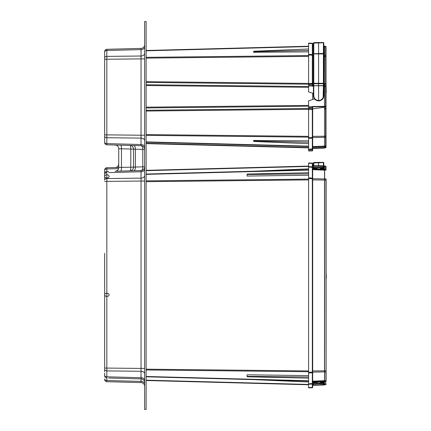 <?xml version="1.0" encoding="UTF-8"?>
<svg xmlns="http://www.w3.org/2000/svg" width="431" height="431" viewBox="0 0 431 431"><rect width="100%" height="100%" fill="white"/><g stroke="black" fill="none" stroke-linecap="round" stroke-linejoin="round"><path stroke-width="0.65" d="M144.638 21.55L146.12 21.55L146.12 409.45L144.638 409.45L144.638 21.55M115.125 145.026A3.701 3.701 0 0 1 118.73 148.727L118.73 167.53A3.701 3.701 0 0 1 115.125 171.231L141.034 170.552L141.034 171.743L108.628 172.594M106.829 171.446A2.22 2.22 0 0 0 104.668 173.666A2.22 2.22 0 0 1 106.829 171.446L108.628 171.403L106.829 171.446L106.829 178.542L141.034 178.159L141.034 181.036L106.829 181.386L106.829 178.542A2.22 1.568 180 0 0 104.668 180.115L104.668 169.965A2.22 2.22 0 0 1 106.829 167.745L118.73 167.433L106.829 167.745L106.829 172.928M141.034 145.705L106.829 144.811L118.751 145.123L106.829 144.811L106.829 143.62L141.034 144.514L141.034 145.705A3.701 3.701 0 0 1 144.638 149.406L142.79 149.406A3.701 1.848 91.5 0 0 141.034 145.705M141.034 382.593L106.829 381.699L106.829 380.503L141.034 381.403L141.034 382.593A3.701 3.701 0 0 1 144.638 386.295M104.668 371.737L104.668 253.293M104.668 373.047L104.668 375.25L104.668 373.047M104.668 369.065L104.668 369.329A2.22 1.568 0 0 0 106.829 370.902L106.829 376.818A2.22 1.568 0 0 1 104.668 375.25L104.668 375.778A2.22 2.22 0 0 0 106.829 377.998L106.829 376.818L108.628 376.85L141.034 377.701L141.034 378.892L108.628 378.041M106.829 381.699A2.22 2.22 0 0 1 104.668 379.479L104.668 378.935A2.22 1.568 0 0 0 106.829 380.503L106.829 376.516M104.668 368.058L141.034 368.408L141.034 371.285L106.829 370.902L106.829 181.386L104.668 181.386L106.145 181.386M104.668 375.778A2.22 2.22 180 0 0 106.829 377.998M104.668 368.074L104.668 368.974M141.034 48.407A3.701 3.701 0 0 0 144.638 44.705A3.701 3.701 0 0 1 141.034 48.407L106.829 49.301L141.034 48.407L106.829 49.301L141.034 48.407L141.034 49.597L106.829 50.497L106.829 143.62A2.22 1.568 0 0 1 104.668 142.047L104.668 142.591A2.22 2.22 0 0 0 106.829 144.811L106.823 144.396M104.668 142.047L104.668 51.521A2.22 2.22 0 0 1 106.829 49.301L106.829 50.497A2.22 1.568 180 0 0 104.668 52.065L104.668 51.521A2.22 2.22 0 0 1 106.829 49.301L106.829 50.497M144.638 46.984A3.701 2.618 180 0 1 141.034 49.597L141.034 58.891L104.668 59.262L104.668 57.953A2.22 1.568 180 0 1 106.829 56.386L141.034 56.014A3.701 2.618 180 0 0 144.638 53.396M104.668 134.849L141.034 135.221L141.034 138.103L106.829 137.731A2.22 1.568 0 0 1 104.668 136.158M104.668 176.398A2.22 1.568 0 0 0 107.998 177.755A2.22 1.568 0 0 0 107.998 175.04A2.22 1.568 0 0 0 104.668 176.398L104.668 177.707M118.73 148.727L133.535 149.115L133.535 167.142L135.388 167.045L135.388 149.212A3.701 1.848 91.5 0 0 133.632 145.511M115.125 167.53A3.701 3.701 0 0 0 118.73 163.828M118.73 167.53L121.472 167.384L121.472 148.873A3.701 0.959 91.5 0 0 120.615 145.172M120.615 171.085A3.701 0.959 88.5 0 0 121.472 167.384L133.535 167.142A3.701 3.701 0 0 1 129.93 170.843A3.701 0.959 88.5 0 0 130.792 167.142L130.792 149.115A3.701 0.959 91.5 0 0 129.93 145.414A3.701 3.701 0 0 1 133.535 149.115L142.79 149.406L142.79 166.851L135.388 167.045A3.701 1.848 88.5 0 1 133.632 170.746M141.034 170.552A3.701 1.848 88.5 0 0 142.79 166.851L144.638 166.851A3.701 3.701 0 0 1 141.034 170.552M144.638 384.016A3.701 2.618 0 0 0 141.034 381.403L141.034 378.892A3.701 3.701 0 0 1 144.638 382.593M318.601 382.938L323.072 383.094A0.738 0.738 0 0 1 323.783 383.832L318.59 383.676L318.601 382.938L314.156 382.976L323.072 383.084A0.738 0.733 0 0 1 323.783 383.816L323.783 383.854M316.898 167.896L320.303 167.848L316.898 167.896L316.898 168.839L312.68 168.543L312.68 167.373L312.68 383.471L312.68 382.302L324.317 381.489L324.527 381.112L324.381 385.002L324.381 381.478M323.072 169.27L323.072 167.761L318.601 167.907L323.072 167.756A0.738 0.738 0 0 0 323.783 167.012L323.783 166.231L318.595 166.059L318.601 165.687L313.79 165.73A0.372 0.372 0 0 0 313.423 166.102L313.423 162.896A0.372 0.372 0 0 1 313.779 162.525L318.601 162.358L313.779 162.525L313.779 165.73M318.595 166.059L313.423 166.102L313.423 167.131L323.783 167.012L323.783 166.226A0.372 0.372 0 0 0 323.428 165.86L318.601 165.687L323.428 165.86M313.79 165.73L318.601 165.687L318.601 162.358L323.417 162.401A0.372 0.372 0 0 1 323.783 162.767L323.783 169.318M314.156 382.022L314.156 382.238A0.738 0.738 0 0 0 313.423 382.976L313.423 383.719L313.423 382.976A0.738 0.738 0 0 1 314.156 382.238L316.898 382.211M320.303 382.96L323.072 383.057A0.738 0.7 -0 0 1 323.783 383.757L323.783 383.816M323.783 384.619L323.783 384.614A0.372 0.372 0 0 1 323.428 384.991L318.601 385.158L318.595 384.786L323.783 384.603M313.79 385.115L318.601 385.158L313.79 385.115A0.372 0.372 0 0 1 313.423 384.748L318.595 384.786M318.601 167.907L318.59 167.169L318.601 167.907L314.156 167.869L318.601 167.907M313.423 167.131L313.423 168.596L313.423 167.131A0.738 0.738 0 0 0 314.156 167.869L314.156 168.828M316.898 168.596L314.156 168.575A0.738 0.7 -0 0 1 313.423 167.869A0.738 0.738 0 0 0 314.156 168.613L316.898 168.634M320.303 168.591L323.072 168.494A0.738 0.738 0 0 0 323.783 167.756A0.738 0.7 -0 0 1 323.072 168.456L320.303 168.553M320.303 168.807L323.072 168.71A0.738 0.523 0 0 0 323.783 168.187L323.783 164.906M320.303 382.038L323.072 382.135A0.738 0.523 0 0 1 323.783 382.658L323.783 382.981A0.738 0.684 0 0 0 323.072 382.297L323.072 381.58M323.783 381.527L323.783 382.658M320.303 382.259L323.072 382.297M323.072 382.356A0.738 0.738 0 0 1 323.783 383.094A0.738 0.738 0 0 0 323.072 382.356L323.072 382.394A0.738 0.7 -0 0 1 323.783 383.094M318.59 383.676L313.423 383.719A0.738 0.738 0 0 1 314.156 382.976L316.898 382.917M318.601 385.158L323.428 384.991M313.423 384.748L313.423 383.719M247.082 176.053L247.135 174.043L247.082 176.053L308.607 175.245M247.082 374.798L247.135 376.802L247.082 374.798L308.607 375.6M324.527 179.544L324.527 384.312L325.647 384.28L325.647 381.489M324.527 381.112L324.527 169.733M324.317 169.512L317.642 168.887M312.68 168.602L324.317 169.415L312.68 168.543M312.68 383.687L312.68 382.394L312.68 383.687A0.372 0.372 0 0 1 312.324 384.059L312.324 166.786L308.607 166.678L308.607 167.002L308.607 166.678L312.324 166.786L308.607 166.678L312.324 166.786L312.319 163.085L308.607 162.988L308.607 163.317L308.607 162.988L312.319 163.085A0.372 0.372 0 0 1 312.68 163.457L312.68 167.373L308.607 167.002L308.607 163.317L312.319 163.414L312.68 163.672L312.68 166.016L313.423 166.037M308.607 387.857L308.607 387.528L308.607 387.857L312.319 387.76A0.372 0.372 0 0 0 312.68 387.388L312.68 382.108M312.68 167.373L312.68 167.158A0.372 0.372 0 0 0 312.324 166.786M312.319 387.76L312.319 384.059L308.607 384.172L308.607 167.002M318.39 385.158L312.68 385.309L312.68 384.829L312.68 387.173L312.319 387.431L308.607 387.528L308.607 384.172M324.311 381.333L312.68 381.677L312.68 372.185L308.607 372.233M324.527 170.17L312.68 169.669L312.68 169.167L324.311 169.512M308.607 381.058L146.12 376.802M146.12 174.043L308.607 169.787M247.135 174.043L308.607 172.718M247.135 174.507L308.607 173.86M247.135 376.802L308.607 378.132M247.135 376.344L308.607 376.985M326.111 179.021L326.105 381.123M326.111 381.079L326.111 380.665L326.111 381.284L324.629 381.37L324.629 169.48L326.111 169.766L324.629 169.329L326.111 169.523M326.111 180.023L325.981 178.919L324.629 178.817M325.971 381.483L324.629 381.516M324.629 169.329L325.971 169.367M324.629 381.37L325.971 381.23L324.629 381.37M326.332 278.146L326.111 272.656M308.607 384.759L146.12 380.503M313.429 384.808L312.68 384.829L312.68 382.302M324.381 385.002L319.452 385.131M253.74 379.619L308.607 381.995M326.111 330.755L326.111 324.236M326.111 331.153L326.111 346.174M326.003 383.768L326.003 384.301A0.372 0.372 0 0 1 325.647 384.673L324.527 384.7M326.003 384.226A0.372 0.339 0 0 1 325.647 384.571L326.003 384.021M324.527 166.107L324.527 166.425L324.381 165.849L323.783 165.833L324.527 166.107M325.647 169.356L325.647 166.565L324.527 166.538L324.381 165.973M308.607 166.086L146.12 170.342L308.607 166.086M312.68 165.542L313.423 165.558L312.68 165.542M324.527 166.425L324.311 169.642M253.794 171.226L308.607 168.855M313.423 165.154L313.423 164.782M323.783 165.833L323.783 162.864L323.417 162.401L318.601 162.358M326.111 212.311L326.111 205.797M326.111 212.709L326.111 227.73M325.647 166.274A0.372 0.339 0 0 1 326.003 166.619L326.003 166.544A0.372 0.372 0 0 0 325.647 166.177L324.527 166.145L325.647 166.177L326.003 166.619L326.003 169.372M324.527 166.538L324.527 169.846M312.68 147.946L324.527 147.531L324.527 107.206L324.527 146.562L312.68 147.019M308.607 147.876L146.12 143.62M324.527 136.692L324.527 146.131L312.68 146.54L312.68 150.505A0.372 0.372 0 0 1 312.319 150.872L312.319 150.548L308.607 150.645L308.607 150.969L308.607 100.795L314.517 98.925M324.381 148.113L312.68 148.42M312.319 150.872L308.607 150.969M326.003 92.466L326.003 109.285M326.003 138.308L326.003 147.413A0.372 0.372 0 0 1 325.647 147.785L324.527 147.817M326.003 147.343A0.372 0.339 0 0 1 325.647 147.682L325.647 146.384L324.527 146.411M324.527 147.531L326.003 147.133M324.527 83.765L325.647 83.77L325.647 46.72L326.003 46.774L326.003 146.012A0.372 0.372 0 0 1 325.647 146.384L325.647 146.384M325.647 46.429A0.372 0.339 0 0 1 326.003 46.774L326.003 46.699A0.372 0.372 0 0 0 325.647 46.327L324.527 46.3L325.647 46.327L325.647 46.72L324.527 46.58L324.381 85.483L324.381 45.998L323.783 45.982L324.381 45.998L324.527 46.58L324.381 46.122M308.607 146.47L146.12 142.214M253.525 140.414L253.794 141.46L253.525 140.414L308.607 140.856M253.525 52.296L253.794 51.251L253.525 52.296L308.607 51.855M308.607 46.241L146.12 50.497L308.607 46.241M313.423 93.441L308.607 91.916L308.607 43.143L308.607 43.472L312.319 43.569L312.319 43.24L308.607 43.143L312.319 43.24A0.372 0.372 0 0 1 312.68 43.612L312.68 85.419L312.68 83.813L313.423 83.921M324.527 106.667L324.387 107.227L312.68 108.898L312.68 107.297L312.68 149.099A0.372 0.372 0 0 1 312.319 149.471L308.607 149.568M313.423 46.192L312.68 46.171L312.68 45.691L313.423 45.713L312.68 45.691M312.68 46.171L312.68 43.827L312.319 43.569L312.319 55.114L308.607 55.076M312.68 99.507L312.68 93.204M323.783 85.397L324.381 85.483L324.387 85.995L324.387 86.345L323.783 86.34M326.003 84.169L324.527 84.045L324.527 106.365L324.387 86.345L324.527 85.925L325.647 85.931L325.647 83.77L326.003 83.77L326.003 86.351L324.527 86.345M326.003 145.937A0.372 0.339 0 0 1 325.647 146.281L325.647 137.166L324.527 137.177L324.527 136.665M312.68 107.728L312.308 107.464L312.335 106.5L312.68 107.297M312.68 85.419L312.335 86.211L312.319 85.263L312.319 55.114L312.68 55.114M253.794 141.46L308.607 143.706M253.794 141.093L308.607 142.235M253.794 51.251L308.607 49.005M253.794 51.618L308.607 50.475M312.545 106.85L324.387 106.716L324.387 106.365L312.335 106.5M312.68 150.284L312.319 150.548L312.308 107.464L308.607 107.723M312.432 106.672L308.607 106.936M312.68 108.763L308.607 108.596M312.68 84.999L308.607 85.139M312.427 86.049L308.607 85.925M313.423 43.052A0.372 0.372 0 0 1 313.779 42.68L318.601 42.513L313.779 42.68L313.779 95.741C314.086 98.651 315.691 100.251 318.601 100.552L318.601 100.924C315.276 100.498 313.547 98.774 313.423 95.741L313.423 43.052M314.932 99.399L316.661 100.547L318.601 100.924L318.601 83.296L313.423 83.296L313.423 83.657M319.204 100.886L318.601 100.924L319.204 100.886L318.601 100.924L318.601 100.552C321.51 100.251 323.11 98.645 323.417 95.741L323.783 95.741C323.659 98.769 321.935 100.498 318.601 100.924L320.551 100.542L322.259 99.416M313.779 86.119L313.779 95.741L313.423 95.741L313.897 97.907M323.153 97.309L323.417 83.296L318.601 83.296L318.601 42.513L323.417 42.55A0.372 0.372 0 0 1 323.783 42.922L323.783 95.741L323.121 98.279M323.783 45.395L323.783 43.019L323.417 42.55M323.783 83.759L313.423 83.7M322.264 99.41L323.045 98.413M326.003 83.77L326.229 92.466M326.003 136.907L325.647 137.166L325.647 106.78L324.527 106.786L324.527 108.666L326.003 108.542M326.003 108.941L326.003 106.36L326.003 108.941L324.527 108.946M326.003 108.65L326.003 106.43M326.003 86.281L326.003 84.061M104.668 294.842A2.22 1.568 0 0 0 107.998 296.199A2.22 1.568 0 0 0 107.998 293.479A2.22 1.568 0 0 0 104.668 294.842L104.668 294.842M144.638 169.13A3.701 2.618 180 0 1 141.034 171.743L141.034 178.159A3.701 2.618 180 0 0 144.638 175.541M144.638 181.036L141.034 181.036L141.034 368.408L144.638 368.408M144.638 373.903A3.701 2.618 180 0 0 141.034 371.285L141.034 377.701A3.701 2.618 180 0 1 144.638 380.314M106.829 172.626A2.22 1.573 180 0 0 104.668 174.194M144.638 58.891L141.034 58.891L141.034 135.221L144.638 135.221M144.638 140.716A3.701 2.618 180 0 0 141.034 138.103L141.034 144.514A3.701 2.618 180 0 1 144.638 147.133M118.563 168.629L106.829 168.936A2.22 1.568 180 0 0 104.668 170.509M313.423 167.206A0.738 0.7 0 0 0 314.156 167.907L316.898 167.934M323.072 167.761L323.072 167.756A0.738 0.733 -0 0 0 323.783 167.034M320.303 167.885L323.072 167.794A0.738 0.7 0 0 0 323.783 167.088M313.423 168.305A0.738 0.523 0 0 0 313.552 168.602M323.072 168.548A0.738 0.684 0 0 0 323.783 167.869M313.423 382.545A0.738 0.523 0 0 1 313.552 382.243M313.423 382.976A0.738 0.7 0 0 1 314.156 382.275L314.156 382.938A0.738 0.7 0 0 0 313.423 383.638M314.156 382.238L316.898 382.249M323.072 383.084L323.072 382.394L320.303 382.297M324.527 380.681L312.68 381.182M324.527 371.856L312.68 372.158M312.68 382.249L324.317 381.333M324.527 370.811L312.68 370.956M324.527 180.034L312.68 179.894M324.527 178.989L312.68 178.687M312.68 383.471L308.607 383.843M312.68 372.707L308.607 373.014M312.68 178.66L308.607 178.617M312.68 178.138L308.607 177.831M146.12 369.178L308.607 370.94M308.607 371.727L146.12 369.965M146.12 376.478L308.607 380.735M146.12 180.885L308.607 179.118M308.607 179.905L146.12 181.666M308.607 170.116L146.12 174.372M326.111 371.824L325.981 180.023L324.629 180.023M324.629 380.869L325.981 380.772L325.981 371.931L324.629 372.028M326.111 370.827L324.629 370.827M324.629 169.976L325.981 170.078L326.111 169.561M146.12 380.18L308.607 384.436M323.783 384.538L324.527 384.42M308.607 166.414L146.12 170.665M324.381 169.372L324.381 166.323L323.783 166.307M313.423 162.956L323.417 162.606L323.417 165.854M146.12 143.291L308.607 147.547M312.68 137.516L324.527 137.284M326.003 56.488L323.783 56.466M324.527 46.58L323.783 46.462M308.607 137.139L146.12 135.377M146.12 141.891L308.607 146.147M308.607 109.285L146.12 111.047M146.12 134.591L308.607 136.352M308.607 56.359L146.12 58.12M146.12 81.664L308.607 83.425M308.607 46.564L146.12 50.82M146.12 57.334L308.607 55.572M313.423 86.222L312.335 86.211M308.607 137.634L312.68 137.597M312.68 109.285L308.607 109.382M308.607 83.479L312.68 83.442M312.68 55.195L313.423 55.2M323.783 55.313L324.527 55.427M313.423 56.353L312.68 56.348M312.68 136.368L326.003 136.223M308.607 54.29L312.68 54.592M308.607 149.239L312.68 148.884M312.68 138.119L308.607 138.421M308.607 87.304L146.12 85.543M146.12 107.168L308.607 105.406M308.607 84.212L146.12 82.445M146.12 84.756L308.607 86.518M308.607 106.193L146.12 107.955M146.12 110.266L308.607 108.504M312.68 83.964L308.607 84.266M312.55 85.861L313.423 85.871M323.783 85.99L324.527 86.044M313.423 43.105L323.417 42.755L323.417 53.422L323.783 53.686M313.423 53.778L323.417 53.422L323.417 53.918L323.783 53.918M313.423 53.918L323.417 53.918L323.417 83.296L323.783 83.296M313.423 85.694L323.783 85.65M313.423 85.758L323.783 85.758M317.636 100.455L316.79 100.202M314.161 97.621L314.027 97.266M320.637 100.1L319.15 100.52M326.003 145.732L324.527 146.023M325.647 136.735L326.003 136.595M326.003 106.662L325.647 106.78L325.647 85.931L326.003 86.049M325.647 106.57L326.003 106.511M326.003 106.36L324.527 106.365M325.647 86.141L326.003 86.2M325.647 55.976L326.003 56.116M326.003 55.804L324.527 55.534M316.898 382.011L316.898 382.954M320.303 381.769L320.303 382.997M320.303 169.076L320.303 167.848"/></g></svg>
